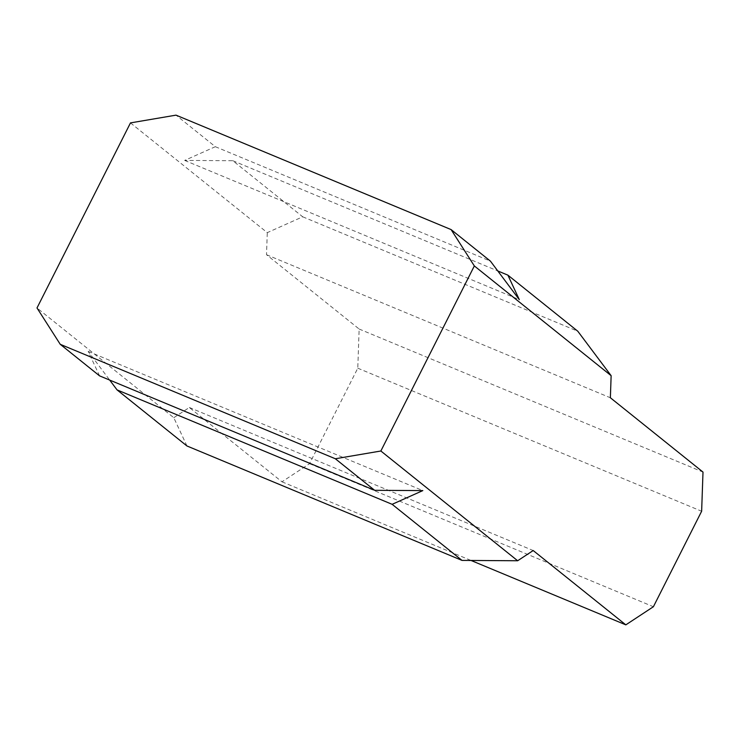 <?xml version="1.0" encoding="UTF-8"?>
<svg xmlns="http://www.w3.org/2000/svg" width="740" height="740" viewBox="0 0 740 740"><rect width="100%" height="100%" fill="white"/><g stroke="black" fill="none" stroke-linecap="round" stroke-linejoin="round"><path stroke-width="0.56" stroke-dasharray="3.7 2.78" d="M99.567 375.865L88.171 351.389L109.687 380.073M186.952 445.97L173.798 417.712L37 307.96M130.481 122.896L267.279 232.647L302.716 216.802L232.813 160.719L184.649 160.413L215.331 146.696L176.009 115.144M232.813 160.719L497.779 270.942M184.649 160.413L519.295 299.626M302.716 216.802L577.801 331.243M173.798 417.712L189.338 407.49L281.968 481.805L309.542 463.675L357.781 368.187L359.141 329.032L266.511 254.717L267.279 232.647M189.338 407.49L533.198 550.541M266.511 254.717L610.37 397.759M359.141 329.032L703 472.074M357.781 368.187L701.64 511.238M309.542 463.675L653.402 606.726M281.968 481.805L471.047 560.467M88.171 351.389L422.827 490.602M215.331 146.696L490.416 261.127"/><path stroke-width="1.11" d="M490.416 261.127L519.295 299.626L507.899 275.151L577.801 331.243L611.138 375.689L474.34 265.938L451.095 229.585L490.416 261.127M451.095 229.585L176.009 115.144L130.481 122.896L37 307.96L60.245 344.313L99.567 375.865L374.662 490.305L335.331 458.754L380.86 451.002L517.658 560.754L462.038 560.411L392.135 504.319L422.827 490.602L374.662 490.305M109.687 380.073L117.05 389.888L186.952 445.97L462.038 560.411M497.779 270.942L507.899 275.151M611.138 375.689L610.37 397.759L703 472.074L701.64 511.238L653.402 606.726L625.827 624.856L533.198 550.541L517.658 560.754M380.86 451.002L474.34 265.938M471.047 560.467L625.827 624.856M117.05 389.888L392.135 504.319M60.245 344.313L335.331 458.754"/></g></svg>
